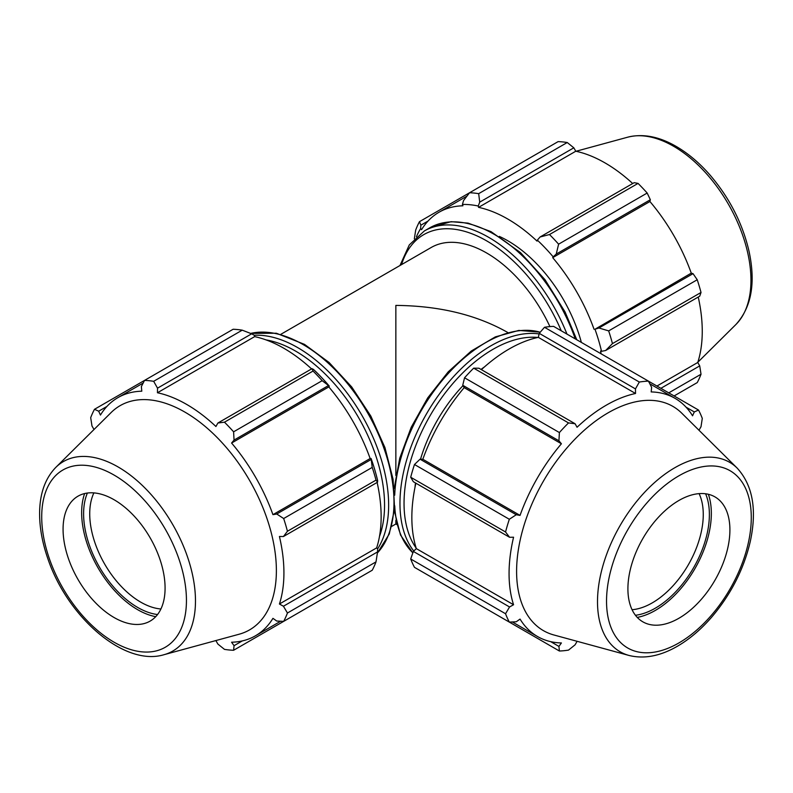 <?xml version="1.0" encoding="UTF-8"?>
<svg xmlns="http://www.w3.org/2000/svg" width="793" height="793" viewBox="0 0 793 793"><rect width="100%" height="100%" fill="white"/><g stroke="black" fill="none" stroke-linecap="round" stroke-linejoin="round"><path stroke-width="1.19" d="M280.841 334.309L431.194 247.495A110.891 64.025 60 0 1 549.916 326.597M395.856 475.473L395.856 305.404C438.876 305.801 475.84 314.643 506.747 331.92L507.768 332.505M391.732 526.374L395.856 523.995L395.856 520.327M484.473 366.891A110.891 64.025 120 0 0 481.004 369.429M462.973 385.666A110.891 64.025 120 0 0 420.508 459.206M415.463 482.947A110.891 64.025 120 0 0 415.007 487.219M556.24 254.067L558.609 244.175A147.855 85.366 -120 0 0 549.48 234.54L540.073 236.998L537.357 240.15A138.983 80.242 60 0 1 553.187 256.853L556.24 254.067L650.349 199.727L647.177 193.036L558.609 244.175M549.48 234.54L638.048 183.401L634.182 182.668L540.073 236.998M638.048 183.401A147.855 85.366 60 0 1 647.177 193.036M605.614 350.526L612.454 343.607A147.855 85.366 -120 0 0 608.667 330.889L598.923 327.995L594.978 329.244A138.983 80.242 60 0 1 601.53 351.309L605.614 350.526L699.723 296.185L701.022 292.478L612.454 343.607M608.667 330.889L697.235 279.751L693.032 273.654L598.923 327.995M697.235 279.751A147.855 85.366 60 0 1 701.022 292.478M668.757 392.862L701.022 374.237L699.723 365.89L660.886 388.312M701.022 374.237A147.855 85.366 60 0 1 697.235 382.593L674.109 395.945M416.434 236.77A138.983 80.242 60 0 1 420.627 228.582L420.865 225.192L419.477 221.663A147.855 85.366 -120 0 0 415.701 230.02L414.342 238.792M479.715 202.146L573.825 147.815L567.243 142.522A147.855 85.366 60 0 0 558.113 141.62L469.545 192.758L463.548 200.55L462.418 204.455A138.983 80.242 60 0 1 478.248 206.021L479.715 202.146L478.675 193.661A147.855 85.366 -120 0 0 469.545 192.758L419.477 221.663M420.865 225.192L428.051 221.049M567.243 142.522L478.675 193.661M573.825 147.815L575.787 151.225A137.506 79.389 60 0 1 632.695 183.53M650.349 199.727L649.923 201.521A137.506 79.389 60 0 1 691.268 273.139L693.032 273.654M698.236 297.048A137.506 79.389 60 0 1 697.751 362.49L699.723 365.89M656.951 386.042L697.751 362.49M594.978 329.244L691.268 273.139M537.357 240.15L537.039 241.122A137.506 79.389 -120 0 0 478.566 207.36L575.787 151.225M462.418 204.455L462.904 205.803A137.506 79.389 -120 0 0 439.044 212.227A137.506 79.389 -120 0 0 421.559 229.683L420.627 228.582M601.163 353.837A137.506 79.389 -120 0 0 600.539 351.091L601.53 351.309M594.046 329.264A137.506 79.389 -120 0 0 552.701 257.646L649.923 201.521M552.701 257.646L553.187 256.853M478.566 207.36L478.248 206.021M499.322 236.403A110.891 64.025 60 0 1 581.358 342.398M737.173 468.108L681.871 413.282A129.457 74.74 120 0 0 543.413 481.143A129.457 74.74 120 0 0 553.881 634.975L629.008 655.454C644.174 659.191 660.311 656.118 677.42 646.236C689.494 639.208 700.853 629.583 711.48 617.38C730.819 594.651 743.755 569.364 750.277 541.51C757.127 509.721 752.765 485.257 737.173 468.108A109.404 63.162 120 0 0 620.166 525.452A109.404 63.162 120 0 0 629.008 655.454M729.907 529.922A72.123 41.642 120 0 0 719.985 500.74A72.123 41.642 120 0 0 662.998 512.605A72.123 41.642 120 0 0 627.907 588.812A72.123 41.642 120 0 0 648.674 624.25A72.123 41.642 120 0 0 701.924 598.636A72.123 41.642 120 0 0 729.907 529.922M699.099 493.633A72.123 41.642 -60 0 1 703.262 514.538A72.123 41.642 -60 0 1 632.071 609.718M635.451 615.279A76.455 44.14 120 0 0 709.378 514.538A76.455 44.14 120 0 0 705.601 493.771M637.265 617.4A79.221 45.736 120 0 0 711.341 513.408A79.221 45.736 120 0 0 708.347 494.277M464.549 596.247L559.392 651.013L558.936 646.414L550.679 641.646M559.392 651.013A147.855 85.366 120 0 0 568.522 650.101L575.094 644.818L577.056 641.408A137.506 79.389 120 0 0 577.294 641.349M410.705 558.986L505.547 613.742L509.552 606.972L413.351 551.432L410.705 558.986A147.855 85.366 120 0 0 414.481 567.342L509.324 622.099L516.253 621.771L520.049 619.085A137.506 79.389 120 0 0 537.545 636.531A137.506 79.389 120 0 0 561.404 642.954L558.936 646.414M413.351 551.432L416.345 548.617A137.506 79.389 -60 0 1 415.869 483.175M410.705 477.237L413.351 481.728L509.552 537.267L505.547 531.984L410.705 477.237A147.855 85.366 120 0 1 414.481 464.51L509.324 519.266A147.855 85.366 120 0 0 505.547 531.984M509.324 519.266L516.253 514.736L420.052 459.197L414.481 464.51M420.052 459.197L422.828 459.266A137.506 79.389 -60 0 1 464.183 387.648L462.735 385.269L558.936 440.809L559.392 432.552L464.549 377.795L462.735 385.269M473.679 368.16L568.522 422.917L575.094 423.749L478.893 368.21L473.679 368.16A147.855 85.366 120 0 0 464.549 377.795M481.41 369.657A137.506 79.389 -60 0 1 538.318 337.352L539.26 333.357L635.461 388.897L639.317 382.038L544.484 327.281L539.26 333.357M686.054 407.176L694.311 411.944L698.514 410.04L553.603 326.379A147.855 85.366 120 0 0 544.484 327.281M505.547 613.742A147.855 85.366 120 0 0 509.324 622.099M568.522 422.917A147.855 85.366 120 0 0 559.392 432.552M694.311 411.944L692.547 415.81A137.506 79.389 120 0 0 675.051 398.354A137.506 79.389 120 0 0 651.192 391.93L651.628 387.301L648.446 381.136A147.855 85.366 120 0 0 639.317 382.038M699.099 430.371A137.506 79.389 120 0 0 699.029 430.143L701.002 426.743L702.291 418.397A147.855 85.366 120 0 0 698.514 410.04M509.552 537.267L513.567 537.218A137.506 79.389 120 0 0 513.567 604.742L509.552 606.972M416.345 548.617L513.567 604.742M464.183 387.648L561.404 443.773A137.506 79.389 120 0 0 520.049 515.391L516.253 514.736M558.936 440.809L561.404 443.773M422.828 459.266L520.049 515.391M538.318 337.352L635.54 393.487A137.506 79.389 120 0 0 577.056 427.249L575.094 423.749M635.461 388.897L635.54 393.487M242.232 330.166L153.664 381.304A147.855 85.366 -120 0 0 144.544 380.402L233.112 329.264A147.855 85.366 60 0 1 242.232 330.166L251.639 333.823L254.355 335.29L254.672 336.619A137.506 79.389 60 0 1 311.58 368.923M329.293 386.122A138.983 80.242 -120 0 0 313.463 369.409L311.996 368.676L313.037 371.045A147.855 85.366 60 0 1 322.166 380.68L329.293 386.122L328.808 386.915A137.506 79.389 60 0 1 370.153 458.532L371.084 458.503L372.234 467.394A147.855 85.366 60 0 1 376.011 480.122L377.547 482.203L377.637 480.568A138.983 80.242 -120 0 0 371.084 458.503M377.121 482.441A137.506 79.389 60 0 1 376.645 547.884L377.637 548.815L377.547 551.898L376.011 561.88A147.855 85.366 60 0 1 372.234 570.236L283.666 621.365L276.737 621.038L272.941 618.342A137.506 79.389 -120 0 1 255.445 635.798A137.506 79.389 -120 0 1 231.586 642.221L234.054 645.68L233.598 650.27L322.166 599.141M254.672 336.619L157.45 392.753L157.529 388.164L251.639 333.823M153.664 381.304L157.529 388.164M98.679 411.2L94.476 409.307L144.534 380.402L141.362 386.558L141.788 391.197A137.506 79.389 -120 0 0 117.939 397.62A137.506 79.389 -120 0 0 100.443 415.066L98.679 411.2L106.936 406.432M215.696 640.615A137.506 79.389 -120 0 0 215.924 640.665L217.887 644.075L224.469 649.368A147.855 85.366 -120 0 0 233.598 650.27M376.645 547.884L279.423 604.008A137.506 79.389 -120 0 0 283.924 572.843A137.506 79.389 -120 0 0 279.423 536.484L283.438 536.534L377.547 482.203M376.011 480.122L287.443 531.251L283.438 536.534M328.808 386.915L231.586 443.039L234.054 440.075L328.163 385.745M322.166 380.68L233.598 431.818L234.054 440.075M377.547 551.898L283.438 606.239L287.443 613.009L376.011 561.88M283.438 606.239L279.423 604.008M163.973 654.711L239.109 634.231A129.457 74.74 -120 0 0 276.38 570.623A129.457 74.74 -120 0 0 213.396 433.83A129.457 74.74 -120 0 0 111.119 412.548L55.817 467.374C45.627 477.911 40.245 492.304 39.65 510.543C39.224 525.551 41.89 541.411 47.659 558.113C67.058 616.597 124.015 666.873 163.973 654.711A109.404 63.162 -120 0 0 195.474 600.965A109.404 63.162 -120 0 0 118.117 466.968A109.404 63.162 -120 0 0 55.817 467.374M287.443 531.251A147.855 85.366 -120 0 0 283.666 518.533L372.234 467.394M370.846 459.672L276.737 514.003L283.666 518.533M276.737 514.003L272.941 514.657A137.506 79.389 -120 0 0 231.586 443.039M233.598 431.818A147.855 85.366 -120 0 0 224.469 422.183L313.037 371.045M311.996 368.676L217.887 423.016L224.469 422.183M217.887 423.016L215.924 426.505A137.506 79.389 -120 0 0 157.45 392.753M94.476 409.307A147.855 85.366 -120 0 0 90.689 417.663L91.988 426L93.961 429.409A137.506 79.389 -120 0 0 93.881 429.637M283.666 621.365A147.855 85.366 -120 0 0 287.443 613.009M242.311 640.913L234.054 645.68M370.153 458.532L272.941 514.657M160.91 608.984A72.123 41.642 60 0 1 89.728 513.805A72.123 41.642 60 0 1 93.891 492.899M87.389 493.038A76.455 44.14 -120 0 0 99.442 567.084A76.455 44.14 -120 0 0 157.539 614.535M84.643 493.543A79.221 45.736 -120 0 0 81.649 512.675A79.221 45.736 -120 0 0 155.725 616.667M114.073 617.519A72.123 41.642 -120 0 0 144.306 623.516A72.123 41.642 -120 0 0 150.145 537.813A72.123 41.642 -120 0 0 73.006 500.006A72.123 41.642 -120 0 0 63.073 529.189A72.123 41.642 -120 0 0 114.073 617.519M566.965 334.091A128.635 74.264 -120 0 0 424.364 230.951L429.717 227.859A128.635 74.264 60 0 1 575.252 338.879M401.545 264.614A125.75 72.599 60 0 1 474.214 234.688A125.75 72.599 60 0 1 561.266 330.8M539.121 333.932A128.635 74.264 120 0 0 426.604 413.698A128.635 74.264 120 0 0 413.787 551.026M416.196 548.141A125.75 72.599 -60 0 1 430.084 415.71A125.75 72.599 -60 0 1 537.832 337.461M394.736 505.805A128.635 74.264 120 0 0 412.866 552.83M394.706 495.189A128.635 74.264 -60 0 1 446.885 375.01A128.635 74.264 -60 0 1 540.231 332.227M266.032 339.9A125.75 72.599 60 0 1 295.64 351.13A125.75 72.599 60 0 1 384.555 505.141A125.75 72.599 60 0 1 379.48 536.405M377.637 548.865A128.635 74.264 -120 0 0 388.639 505.141A128.635 74.264 -120 0 0 297.682 347.602A128.635 74.264 -120 0 0 254.315 335.261M250.638 333.427A128.635 74.264 60 0 1 303.035 344.509A128.635 74.264 60 0 1 393.992 502.048A128.635 74.264 60 0 1 377.389 552.969M735.894 324.515C751.486 307.377 755.858 282.913 748.998 251.123C742.476 223.269 729.55 197.972 710.201 175.253C699.575 163.041 688.225 153.426 676.142 146.398C659.033 136.505 642.895 133.432 627.739 137.179A109.404 63.162 60 0 1 673.594 146.269A109.404 63.162 60 0 1 742.635 235.144A109.404 63.162 60 0 1 735.894 324.515L697.83 362.262M751.278 517.581A102.347 59.088 -60 0 1 678.907 642.935A102.347 59.088 -60 0 1 606.536 601.153A102.347 59.088 -60 0 1 678.907 475.8A102.347 59.088 -60 0 1 751.278 517.581M186.444 600.41A102.347 59.088 60 0 1 114.073 642.201A102.347 59.088 60 0 1 41.712 516.848A102.347 59.088 60 0 1 114.073 475.066A102.347 59.088 60 0 1 186.444 600.41M429.717 227.859L451.098 221.673L468.088 223.12L491.026 231.645L520.486 252.59L545.009 279.701L565.092 312.016L576.779 339.761M424.364 230.951L409.307 244.898L399.979 265.516M540.261 332.188L518.84 330.413L495.328 336.896L471.26 351.041L448.214 371.848L427.724 397.878L411.19 427.318L399.751 458.166L394.22 488.28M394.389 511.059L400.495 534.997L412.846 552.89M377.369 553.098L389.264 533.986L394.577 508.759L393.07 479.259L384.942 447.589L370.807 416.047L351.705 386.954L329.055 362.46L304.482 344.36L276.351 333.238L250.519 333.377M439.044 212.227L466.938 196.129M627.739 137.179L576.015 151.275M395.856 523.995L396.867 524.579M512.318 621.96L537.545 636.531M649.824 383.792L675.051 398.354M280.672 621.226L255.445 635.798M143.166 383.059L117.939 397.62"/></g></svg>
